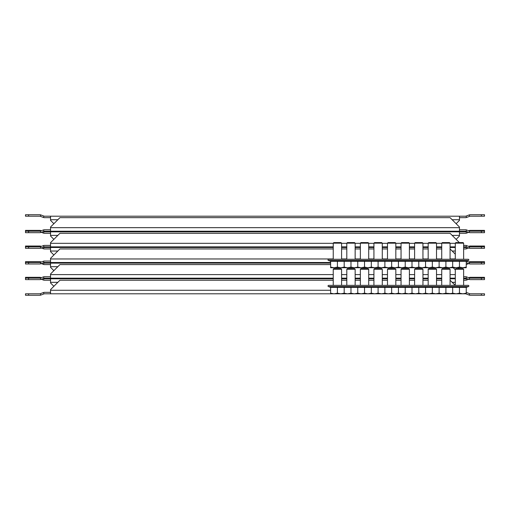 <?xml version="1.0" encoding="UTF-8"?>
<svg xmlns="http://www.w3.org/2000/svg" width="510" height="510" viewBox="0 0 510 510"><rect width="100%" height="100%" fill="white"/><g stroke="black" fill="none" stroke-linecap="round" stroke-linejoin="round"><path stroke-width="0.76" d="M50.535 292.345L44.485 292.345A2.92 2.92 0 0 0 43.465 292.53L40.296 293.715A1.46 1.46 0 0 1 39.786 293.805L28.63 293.805L28.63 295.264L25.5 295.264L25.5 293.805L28.63 293.805M334.018 293.805L347.584 293.805L340.801 293.805L337.41 293.199L334.018 293.805L330.633 293.199L330.633 293.805L334.018 293.805L44.485 293.805A1.46 1.46 0 0 0 43.975 293.9L40.813 295.08A2.92 2.92 0 0 1 39.786 295.264L28.63 295.264M481.37 295.264L481.37 293.805L484.5 293.805L484.5 295.264L470.214 295.264A2.92 2.92 0 0 1 469.187 295.08L466.025 293.9A1.46 1.46 0 0 0 465.515 293.805M481.37 293.805L470.214 293.805A1.46 1.46 0 0 1 469.704 293.715L466.535 292.53A2.92 2.92 0 0 0 466.242 292.44M333.24 280.245L59.925 280.245L50.535 289.635L50.535 293.805M441.73 280.245L436.515 280.245M428.17 280.245L422.949 280.245M414.604 280.245L409.39 280.245M401.045 280.245L395.83 280.245M387.485 280.245L382.27 280.245M373.926 280.245L368.704 280.245M360.36 280.245L355.145 280.245M346.8 280.245L341.585 280.245M455.188 285.358L450.075 280.245M466.242 293.199L462.857 293.805L466.242 293.805L466.242 287.379L452.682 287.379L452.682 293.805L445.899 293.199L442.514 293.805L435.731 293.805L432.34 293.199L428.948 293.805L422.172 293.805L418.78 293.199L415.389 293.805L408.606 293.805L405.22 293.199L401.829 293.805L395.046 293.805L391.654 293.199L388.269 293.805L381.486 293.805L378.095 293.199L374.703 293.805L367.927 293.805L364.535 293.199L361.144 293.805L354.361 293.805L350.976 293.199L347.584 293.805L462.857 293.805L459.465 293.199L456.074 293.805L452.682 293.199L449.291 293.805M463.635 280.245L465.515 280.245A2.92 2.92 0 0 0 466.535 280.06L468.703 279.25M41.297 279.25L43.465 280.06A2.92 2.92 0 0 0 44.485 280.245L50.535 280.245M463.635 278.785L465.515 278.785A1.46 1.46 0 0 0 466.025 278.69L466.618 278.473M28.63 277.325L28.63 279.62L25.5 279.62L25.5 277.325L39.786 277.325A2.92 2.92 0 0 1 40.813 277.51L41.297 277.695M43.382 278.473L43.975 278.69A1.46 1.46 0 0 0 44.485 278.785L333.24 278.785M50.535 278.785L50.535 282.954L53.875 286.295M341.585 278.785L346.8 278.785M355.145 278.785L360.36 278.785M368.704 278.785L373.926 278.785M382.27 278.785L387.485 278.785M395.83 278.785L401.045 278.785M409.39 278.785L414.604 278.785M422.949 278.785L428.17 278.785M436.515 278.785L441.73 278.785M450.075 278.785L455.29 278.785M468.703 277.695L469.187 277.51A2.92 2.92 0 0 1 470.214 277.325L484.5 277.325L484.5 279.62L481.37 279.62L481.37 277.325M226.574 278.16L231.266 278.16L226.574 278.16M50.535 276.7L44.485 276.7A2.92 2.92 0 0 0 43.465 276.885L40.296 278.065A1.46 1.46 0 0 1 39.786 278.16L25.5 278.16M484.5 278.16L470.214 278.16A1.46 1.46 0 0 1 469.704 278.065L466.535 276.885A2.92 2.92 0 0 0 465.515 276.7L463.635 276.7M333.24 278.16L44.485 278.16A1.46 1.46 0 0 0 43.975 278.25L40.813 279.435A2.92 2.92 0 0 1 39.786 279.62L28.63 279.62M481.37 279.62L470.214 279.62A2.92 2.92 0 0 1 469.187 279.435L466.025 278.25A1.46 1.46 0 0 0 465.515 278.16L463.635 278.16M330.633 264.594L59.925 264.594L50.535 273.985L50.535 278.16M455.29 269.815L453.205 267.724M455.29 278.16L450.075 278.16M441.73 278.16L436.515 278.16M428.17 278.16L422.949 278.16M414.604 278.16L409.39 278.16M401.045 278.16L395.83 278.16M387.485 278.16L382.27 278.16M373.926 278.16L368.704 278.16M360.36 278.16L355.145 278.16M346.8 278.16L341.585 278.16M226.574 262.51L231.266 262.51L226.574 262.51M50.535 261.05L44.485 261.05A2.92 2.92 0 0 0 43.465 261.235L40.296 262.42A1.46 1.46 0 0 1 39.786 262.51L28.63 262.51L28.63 263.97L25.5 263.97L25.5 262.51L28.63 262.51L28.63 261.675L39.786 261.675A2.92 2.92 0 0 1 40.813 261.859L41.297 262.044M330.633 262.51L44.485 262.51A1.46 1.46 0 0 0 43.975 262.605L40.813 263.785A2.92 2.92 0 0 1 39.786 263.97L28.63 263.97M481.37 263.97L481.37 262.51L484.5 262.51L484.5 263.97L470.214 263.97A2.92 2.92 0 0 1 469.187 263.785L466.242 262.688M468.703 262.044L469.187 261.859A2.92 2.92 0 0 1 470.214 261.675L481.37 261.675L481.37 262.51L470.214 262.51A1.46 1.46 0 0 1 469.704 262.42L466.535 261.235A2.92 2.92 0 0 0 466.484 261.216M333.24 248.95L59.925 248.95L50.535 258.34L50.535 262.51M441.73 248.95L436.515 248.95M428.17 248.95L422.949 248.95M414.604 248.95L409.39 248.95M401.045 248.95L395.83 248.95M387.485 248.95L382.27 248.95M373.926 248.95L368.704 248.95M360.36 248.95L355.145 248.95M346.8 248.95L341.585 248.95M455.29 254.165L450.075 248.95M122.253 246.865L126.952 246.865L122.253 246.865M50.535 245.406L44.485 245.406A2.92 2.92 0 0 0 43.465 245.59L40.296 246.77A1.46 1.46 0 0 1 39.786 246.865L28.63 246.865L28.63 248.325L25.5 248.325L25.5 246.865L28.63 246.865L28.63 246.03L39.786 246.03A2.92 2.92 0 0 1 40.813 246.215L41.297 246.394M468.703 246.394L469.187 246.215A2.92 2.92 0 0 1 470.214 246.03L481.37 246.03L481.37 246.865L484.5 246.865L484.5 248.325L481.37 248.325L481.37 246.865L470.214 246.865A1.46 1.46 0 0 1 469.704 246.77L466.535 245.59A2.92 2.92 0 0 0 465.515 245.406L463.635 245.406M333.24 246.865L44.485 246.865A1.46 1.46 0 0 0 43.975 246.955L40.813 248.14A2.92 2.92 0 0 1 39.786 248.325L28.63 248.325M481.37 248.325L470.214 248.325A2.92 2.92 0 0 1 469.187 248.14L466.025 246.955A1.46 1.46 0 0 0 465.515 246.865L463.635 246.865M459.357 242.588L450.075 233.299L59.925 233.299L50.535 242.69L50.535 246.865M455.29 246.865L450.075 246.865M441.73 246.865L436.515 246.865M428.17 246.865L422.949 246.865M414.604 246.865L409.39 246.865M401.045 246.865L395.83 246.865M387.485 246.865L382.27 246.865M373.926 246.865L368.704 246.865M360.36 246.865L355.145 246.865M346.8 246.865L341.585 246.865M435.208 231.215L439.907 231.215L435.208 231.215M122.253 231.215L126.952 231.215L122.253 231.215M50.535 229.755L44.485 229.755A2.92 2.92 0 0 0 43.465 229.94L40.296 231.126A1.46 1.46 0 0 1 39.786 231.215L28.63 231.215L28.63 232.675L25.5 232.675L25.5 231.215L28.63 231.215L28.63 230.38L39.786 230.38A2.92 2.92 0 0 1 40.813 230.565L41.297 230.749M468.703 230.749L469.187 230.565A2.92 2.92 0 0 1 470.214 230.38L481.37 230.38L481.37 231.215L484.5 231.215L484.5 232.675L481.37 232.675L481.37 231.215L470.214 231.215A1.46 1.46 0 0 1 469.704 231.126L466.535 229.94A2.92 2.92 0 0 0 465.515 229.755L459.465 229.755M50.535 231.215L50.535 227.046L59.925 217.655L450.075 217.655L459.465 227.046L459.465 231.215L44.485 231.215A1.46 1.46 0 0 0 43.975 231.31L40.813 232.49A2.92 2.92 0 0 1 39.786 232.675L28.63 232.675M481.37 232.675L470.214 232.675A2.92 2.92 0 0 1 469.187 232.49L466.025 231.31A1.46 1.46 0 0 0 465.515 231.215L459.465 231.215M41.297 263.606L43.465 264.409A2.92 2.92 0 0 0 44.485 264.594L50.535 264.594M43.382 262.822L43.975 263.045A1.46 1.46 0 0 0 44.485 263.135L330.633 263.135M458.107 268.668L459.045 267.724M50.535 263.135L50.535 267.31L53.875 270.651M25.5 262.51L25.5 261.675L28.63 261.675M466.242 264.505A2.92 2.92 0 0 0 466.535 264.409L468.703 263.606M466.242 262.962L466.618 262.822M481.37 261.675L484.5 261.675L484.5 262.51M463.635 248.95L465.515 248.95A2.92 2.92 0 0 0 466.535 248.765L468.703 247.956M41.297 247.956L43.465 248.765A2.92 2.92 0 0 0 44.485 248.95L50.535 248.95M463.635 247.49L465.515 247.49A1.46 1.46 0 0 0 466.025 247.395L466.618 247.178M43.382 247.178L43.975 247.395A1.46 1.46 0 0 0 44.485 247.49L333.24 247.49M50.535 247.49L50.535 251.659L53.875 255M341.585 247.49L346.8 247.49M355.145 247.49L360.36 247.49M368.704 247.49L373.926 247.49M382.27 247.49L387.485 247.49M395.83 247.49L401.045 247.49M409.39 247.49L414.604 247.49M422.949 247.49L428.17 247.49M436.515 247.49L441.73 247.49M450.075 247.49L455.29 247.49M25.5 246.865L25.5 246.03L28.63 246.03M481.37 246.03L484.5 246.03L484.5 246.865M459.465 233.299L465.515 233.299A2.92 2.92 0 0 0 466.535 233.115L468.703 232.305M41.297 232.305L43.465 233.115A2.92 2.92 0 0 0 44.485 233.299L50.535 233.299M53.875 239.349L50.535 236.015L50.535 231.84L465.515 231.84A1.46 1.46 0 0 0 466.025 231.75L466.618 231.527M43.382 231.527L43.975 231.75A1.46 1.46 0 0 0 44.485 231.84L50.535 231.84M456.125 239.349L459.465 236.015L459.465 231.84M25.5 231.215L25.5 230.38L28.63 230.38M481.37 230.38L484.5 230.38L484.5 231.215M74.791 216.195L70.093 216.195L74.791 216.195M459.465 217.655L465.515 217.655A2.92 2.92 0 0 0 466.535 217.47L469.704 216.285A1.46 1.46 0 0 1 470.214 216.195L481.37 216.195L481.37 214.735L484.5 214.735L484.5 216.195L481.37 216.195M28.63 216.195L25.5 216.195L25.5 214.735L28.63 214.735L28.63 216.195L39.786 216.195A1.46 1.46 0 0 1 40.296 216.285L43.465 217.47A2.92 2.92 0 0 0 44.485 217.655L50.535 217.655M53.875 223.705L50.535 220.365L50.535 216.195L465.515 216.195A1.46 1.46 0 0 0 466.025 216.1L469.187 214.92A2.92 2.92 0 0 1 470.214 214.735L481.37 214.735M28.63 214.735L39.786 214.735A2.92 2.92 0 0 1 40.813 214.92L43.975 216.1A1.46 1.46 0 0 0 44.485 216.195L50.535 216.195M456.125 223.705L459.465 220.365L459.465 216.195M452.319 286.837L466.612 286.837L466.586 287.245L468.441 286.569A0.625 0.625 0 0 0 468.225 285.358L450.7 285.358M455.29 269.242L463.635 269.242L463.061 268.668L455.87 268.668L455.29 269.242L455.29 285.358M463.635 269.242L463.635 285.358M466.242 287.736L466.612 286.837L466.242 287.379M459.465 286.837L459.465 293.199M452.319 260.757L466.612 260.757L466.586 261.165L468.441 260.489A0.625 0.625 0 0 0 468.225 259.278L450.7 259.278M463.635 243.162L463.061 242.588L455.87 242.588L455.29 243.162L455.29 259.278L463.635 259.278L463.635 243.162L455.29 243.162M466.242 261.655L466.612 260.757L466.242 261.298L466.242 267.119L462.857 267.724L459.465 267.119L456.074 267.724L466.242 267.724L466.242 267.119M452.682 267.724L456.074 267.724L452.682 267.119L449.291 267.724L445.899 267.119L442.514 267.724L452.682 267.724L452.682 261.298L452.682 267.119M466.242 261.298L459.465 261.298L459.465 267.119M459.465 260.757L459.465 261.298L445.899 261.298L445.899 267.119M450.075 269.242L450.075 285.358L437.14 285.358L441.73 285.358L441.73 269.242L442.31 268.668L449.495 268.668L450.075 269.242L441.73 269.242M438.753 286.837L453.052 286.837M450.075 285.358L441.73 285.358M442.514 293.805L439.123 293.199L435.731 293.805M452.682 293.199L452.682 287.379L439.123 287.379L439.123 293.805M445.899 286.837L445.899 293.199M454.665 259.278L437.14 259.278M438.753 260.757L453.052 260.757M450.075 243.162L449.495 242.588L442.31 242.588L441.73 243.162L441.73 259.278L450.075 259.278L450.075 243.162L441.73 243.162M439.123 267.724L442.514 267.724L439.123 267.119L435.731 267.724L432.34 267.119L428.948 267.724L439.123 267.724L439.123 261.298L439.123 267.119M445.899 260.757L445.899 261.298L432.34 261.298L432.34 267.119M441.105 285.358L423.581 285.358M425.193 286.837L439.486 286.837M428.17 269.242L436.515 269.242L435.935 268.668L428.744 268.668L428.17 269.242L428.17 285.358M436.515 269.242L436.515 285.358M428.948 293.805L425.563 293.199L422.172 293.805M439.123 293.199L439.123 287.379L425.563 287.379L425.563 293.805M432.34 286.837L432.34 293.199M441.105 259.278L423.581 259.278M425.193 260.757L439.486 260.757M436.515 243.162L435.935 242.588L428.744 242.588L428.17 243.162L428.17 259.278L436.515 259.278L436.515 243.162L428.17 243.162M425.563 267.724L428.948 267.724L425.563 267.119L422.172 267.724L418.78 267.119L415.389 267.724L425.563 267.724L425.563 261.298L425.563 267.119M432.34 260.757L432.34 261.298L418.78 261.298L418.78 267.119M422.949 269.242L422.949 285.358L410.014 285.358L414.604 285.358L414.604 269.242L415.185 268.668L422.376 268.668L422.949 269.242L414.604 269.242M411.634 286.837L425.926 286.837M422.949 285.358L414.604 285.358M415.389 293.805L411.997 293.199L408.606 293.805M425.563 293.199L425.563 287.379L411.997 287.379L411.997 293.805M418.78 286.837L418.78 293.199M427.539 259.278L410.014 259.278M411.634 260.757L425.926 260.757M422.949 243.162L422.376 242.588L415.185 242.588L414.604 243.162L414.604 259.278L422.949 259.278L422.949 243.162L414.604 243.162M411.997 267.724L415.389 267.724L411.997 267.119L408.606 267.724L405.22 267.119L401.829 267.724L411.997 267.724L411.997 261.298L411.997 267.119M418.78 260.757L418.78 261.298L405.22 261.298L405.22 267.119M409.39 269.242L409.39 285.358L396.455 285.358L401.045 285.358L401.045 269.242L401.625 268.668L408.81 268.668L409.39 269.242L401.045 269.242M398.068 286.837L412.367 286.837M401.829 293.805L398.438 293.199L395.046 293.805M411.997 293.199L411.997 287.379L398.438 287.379L398.438 293.805M405.22 286.837L405.22 293.199M413.98 259.278L396.455 259.278M398.068 260.757L412.367 260.757M409.39 243.162L408.81 242.588L401.625 242.588L401.045 243.162L401.045 259.278L409.39 259.278L409.39 243.162L401.045 243.162M398.438 267.724L401.829 267.724L398.438 267.119L395.046 267.724L391.654 267.119L388.269 267.724L398.438 267.724L398.438 261.298L398.438 267.119M405.22 260.757L405.22 261.298L391.654 261.298L391.654 267.119M395.83 269.242L395.83 285.358L382.895 285.358L387.485 285.358L387.485 269.242L388.065 268.668L395.25 268.668L395.83 269.242L387.485 269.242M384.508 286.837L398.807 286.837M395.83 285.358L387.485 285.358M388.269 293.805L384.878 293.199L381.486 293.805M398.438 293.199L398.438 287.379L384.878 287.379L384.878 293.805M391.654 286.837L391.654 293.199M400.42 259.278L382.895 259.278M384.508 260.757L398.807 260.757M395.83 243.162L395.25 242.588L388.065 242.588L387.485 243.162L387.485 259.278L395.83 259.278L395.83 243.162L387.485 243.162M384.878 267.724L388.269 267.724L384.878 267.119L381.486 267.724L378.095 267.119L374.703 267.724L384.878 267.724L384.878 261.298L384.878 267.119M391.654 260.757L391.654 261.298L378.095 261.298L378.095 267.119M382.27 269.242L382.27 285.358L369.336 285.358L373.926 285.358L373.926 269.242L374.499 268.668L381.69 268.668L382.27 269.242L373.926 269.242M370.948 286.837L385.241 286.837M374.703 293.805L371.312 293.199L367.927 293.805M384.878 293.199L384.878 287.379L371.312 287.379L371.312 293.805M378.095 286.837L378.095 293.199M382.27 243.162L382.27 259.278L369.336 259.278L373.926 259.278L373.926 243.162L374.499 242.588L381.69 242.588L382.27 243.162L373.926 243.162M370.948 260.757L385.241 260.757M382.27 259.278L373.926 259.278M371.312 267.724L374.703 267.724L371.312 267.119L367.927 267.724L364.535 267.119L361.144 267.724L371.312 267.724L371.312 261.298L371.312 267.119M378.095 260.757L378.095 261.298L364.535 261.298L364.535 267.119M368.704 269.242L368.704 285.358L355.77 285.358L360.36 285.358L360.36 269.242L360.94 268.668L368.131 268.668L368.704 269.242L360.36 269.242M357.389 286.837L371.682 286.837M361.144 293.805L357.752 293.199L354.361 293.805M371.312 293.199L371.312 287.379L357.752 287.379L357.752 293.805M364.535 286.837L364.535 293.199M373.294 259.278L355.77 259.278M357.389 260.757L371.682 260.757M360.36 243.162L368.704 243.162L368.131 242.588L360.94 242.588L360.36 243.162L360.36 259.278M368.704 243.162L368.704 259.278M357.752 267.724L361.144 267.724L357.752 267.119L354.361 267.724L350.976 267.119L347.584 267.724L357.752 267.724L357.752 261.298L357.752 267.119M364.535 260.757L364.535 261.298L350.976 261.298L350.976 267.119M355.145 269.242L355.145 285.358L342.21 285.358L346.8 285.358L346.8 269.242L347.38 268.668L354.565 268.668L355.145 269.242L346.8 269.242M343.823 286.837L358.122 286.837M347.584 293.805L344.193 293.199L340.801 293.805M357.752 293.199L357.752 287.379L344.193 287.379L344.193 293.805M350.976 286.837L350.976 293.199M355.145 243.162L355.145 259.278L342.21 259.278L346.8 259.278L346.8 243.162L347.38 242.588L354.565 242.588L355.145 243.162L346.8 243.162M343.823 260.757L358.122 260.757M355.145 259.278L346.8 259.278M344.193 267.724L347.584 267.724L344.193 267.119L340.801 267.724L337.41 267.119L334.018 267.724L344.193 267.724L344.193 261.298L344.193 267.119M350.976 260.757L350.976 261.298L337.41 261.298L337.41 267.119M341.585 269.242L333.24 269.242L333.814 268.668L341.005 268.668L341.585 269.242L341.585 285.358L346.175 285.358L328.65 285.358A0.625 0.625 0 0 0 328.434 286.569L330.289 287.245L330.263 286.837L344.556 286.837M333.24 269.242L333.24 285.358L328.65 285.358M344.193 293.199L344.193 287.379L330.633 287.379L330.263 286.837L330.633 287.736M330.633 287.379L330.633 293.199M337.41 286.837L337.41 293.199M341.585 243.162L333.24 243.162L333.814 242.588L341.005 242.588L341.585 243.162L341.585 259.278L346.175 259.278L328.65 259.278A0.625 0.625 0 0 0 328.434 260.489L330.289 261.165L330.263 260.757L344.556 260.757M333.24 243.162L333.24 259.278L341.585 259.278M328.65 259.278L333.24 259.278M337.41 260.757L337.41 261.298L330.633 261.298L330.263 260.757L330.633 261.655M330.633 267.724L334.018 267.724L330.633 267.119L330.633 267.724M330.633 261.298L330.633 267.119M469.704 293.715L469.187 295.08M466.535 292.53L466.242 293.314M330.633 290.26L50.535 290.26M43.465 292.53L43.975 293.9M40.296 293.715L40.813 295.08M40.653 277.937L40.813 277.51M43.465 280.06L43.975 278.69M50.535 282.33L57.84 282.33M452.16 282.33L455.29 282.33M466.535 280.06L466.025 278.69M469.347 277.937L469.187 277.51M469.704 278.065L469.187 279.435M466.535 276.885L466.025 278.25M455.29 274.609L450.075 274.609M441.73 274.609L436.515 274.609M428.17 274.609L422.949 274.609M414.604 274.609L409.39 274.609M401.045 274.609L395.83 274.609M387.485 274.609L382.27 274.609M373.926 274.609L368.704 274.609M360.36 274.609L355.145 274.609M346.8 274.609L341.585 274.609M333.24 274.609L50.535 274.609M43.465 276.885L43.975 278.25M40.296 278.065L40.813 279.435M469.704 262.42L469.187 263.785M466.535 261.235L466.242 262.019M455.29 258.965L450.075 258.965M441.73 258.965L436.515 258.965M428.17 258.965L422.949 258.965M414.604 258.965L409.39 258.965M401.045 258.965L395.83 258.965M387.485 258.965L382.27 258.965M373.926 258.965L368.704 258.965M360.36 258.965L355.145 258.965M346.8 258.965L341.585 258.965M333.24 258.965L50.535 258.965M43.465 261.235L43.975 262.605M40.296 262.42L40.813 263.785M469.704 246.77L469.187 248.14M466.535 245.59L466.025 246.955M455.29 243.315L450.075 243.315M441.73 243.315L436.515 243.315M428.17 243.315L422.949 243.315M414.604 243.315L409.39 243.315M401.045 243.315L395.83 243.315M387.485 243.315L382.27 243.315M373.926 243.315L368.704 243.315M360.36 243.315L355.145 243.315M346.8 243.315L341.585 243.315M333.24 243.315L50.535 243.315M43.465 245.59L43.975 246.955M40.296 246.77L40.813 248.14M469.704 231.126L469.187 232.49M466.535 229.94L466.025 231.31M459.465 227.67L50.535 227.67M43.465 229.94L43.975 231.31M40.296 231.126L40.813 232.49M40.653 262.287L40.813 261.859M43.465 264.409L43.975 263.045M50.535 266.685L57.84 266.685M466.535 264.409L466.242 263.632M469.347 262.287L469.187 261.859M40.653 246.636L40.813 246.215M43.465 248.765L43.975 247.395M50.535 251.035L57.84 251.035M452.16 251.035L455.29 251.035M466.535 248.765L466.025 247.395M469.347 246.636L469.187 246.215M40.653 230.992L40.813 230.565M43.465 233.115L43.975 231.75M50.535 235.391L57.84 235.391M452.16 235.391L459.465 235.391M466.535 233.115L466.025 231.75M469.347 230.992L469.187 230.565M40.296 216.285L40.813 214.92M43.465 217.47L43.975 216.1M50.535 219.74L57.84 219.74M452.16 219.74L459.465 219.74M466.535 217.47L466.025 216.1M469.704 216.285L469.187 214.92M468.441 286.569L450.489 286.569M468.441 260.489L450.489 260.489M454.882 286.569L436.923 286.569M454.882 260.489L436.923 260.489M441.316 286.569L423.364 286.569M441.316 260.489L423.364 260.489M427.756 286.569L409.804 286.569M427.756 260.489L409.804 260.489M414.197 286.569L396.244 286.569M414.197 260.489L396.244 260.489M400.63 286.569L382.678 286.569M400.63 260.489L382.678 260.489M387.071 286.569L369.119 286.569M387.071 260.489L369.119 260.489M373.511 286.569L355.559 286.569M373.511 260.489L355.559 260.489M359.952 286.569L341.993 286.569M359.952 260.489L341.993 260.489M346.386 286.569L328.434 286.569M346.386 260.489L328.434 260.489"/></g></svg>
